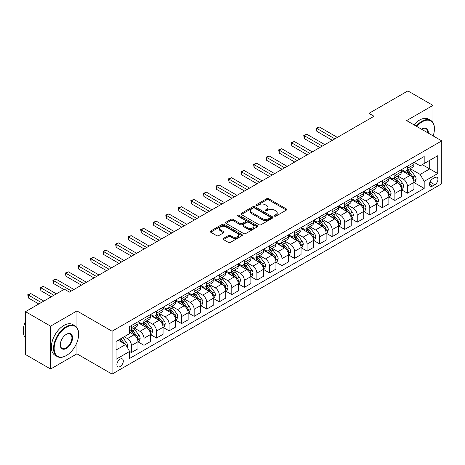 <?xml version="1.0" encoding="UTF-8"?>
<svg xmlns="http://www.w3.org/2000/svg" width="465" height="465" viewBox="0 0 465 465"><rect width="100%" height="100%" fill="white"/><g stroke="black" fill="none" stroke-linecap="round" stroke-linejoin="round"><path stroke-width="0.7" d="M274.53 216.132A0.977 0.564 0 0 0 275.908 216.132L286.376 210.093A1.395 0.802 0 0 0 286.783 209.523A1.395 0.802 0 0 0 286.376 208.954L268.642 198.718A1.395 0.802 0 0 0 266.672 198.718L256.203 204.757A0.977 0.564 0 0 0 255.919 205.158A0.977 0.564 0 0 0 256.203 205.553A0.977 0.564 0 0 0 257.587 205.553L258.941 204.774A4.458 2.575 0 0 1 265.242 204.774L266.724 205.623A4.458 2.575 0 0 1 268.026 207.448A4.458 2.575 0 0 1 266.724 209.267L265.37 210.046A0.977 0.564 0 0 0 265.079 210.447A0.977 0.564 0 0 0 265.37 210.843A0.977 0.564 0 0 0 266.747 210.843L268.102 210.064A4.458 2.575 0 0 1 274.408 210.064L275.885 210.912A4.458 2.575 0 0 1 277.187 212.738A4.458 2.575 0 0 1 275.885 214.557L274.53 215.336A0.977 0.564 0 0 0 274.245 215.737A0.977 0.564 0 0 0 274.53 216.132L274.53 215.336M120.098 366.565A4.54 2.621 120 0 0 123.062 362.561A4.54 2.621 120 0 0 122.371 358.922A4.54 2.621 120 0 0 120.098 359.149A4.54 2.621 120 0 0 117.128 363.148A4.54 2.621 120 0 0 117.825 366.786A4.54 2.621 120 0 0 120.098 366.565M223.427 238.411A1.395 0.802 0 0 0 223.02 238.981A1.395 0.802 0 0 0 223.427 239.551L228.402 242.422A1.395 0.802 0 0 0 230.373 242.422L241.998 235.714A1.395 0.802 0 0 0 242.405 235.145A1.395 0.802 0 0 0 241.998 234.575L224.264 224.339A1.395 0.802 0 0 0 222.293 224.339L210.668 231.047A1.395 0.802 0 0 0 210.261 231.617A1.395 0.802 0 0 0 210.668 232.186L216.678 235.656A1.395 0.802 0 0 0 218.649 235.656L223.624 232.785A1.395 0.802 0 0 0 224.031 232.215A1.395 0.802 0 0 0 223.624 231.646L220.643 229.925A3.726 2.151 0 0 1 219.55 228.402A3.726 2.151 0 0 1 221.852 226.414A3.726 2.151 0 0 1 225.914 226.885L237.586 233.622A3.726 2.151 0 0 1 238.679 235.145A3.726 2.151 0 0 1 236.377 237.133A3.726 2.151 0 0 1 232.32 236.668L230.373 235.54A1.395 0.802 0 0 0 228.402 235.54L223.427 238.411L223.427 239.551L228.402 236.702L228.402 235.54M76.94 310.94L50.598 326.151L25.505 311.66L25.505 354.539L50.598 369.024L76.94 353.819L112.071 374.098L112.071 331.22L76.94 310.94L76.94 327.633M432.967 122.603L432.967 105.386L406.625 120.598L441.75 140.878L112.071 331.22M432.967 105.386L407.881 90.902L368.989 113.355L368.989 119.15M25.505 311.66L64.397 289.213L69.413 292.107L374.005 116.256L368.989 113.355M259.04 224.734A1.395 0.802 0 0 0 261.01 224.734L272.635 218.027A1.395 0.802 0 0 0 273.042 217.457A1.395 0.802 0 0 0 272.635 216.888L254.901 206.652A1.395 0.802 0 0 0 252.931 206.652L241.306 213.359A1.395 0.802 0 0 0 240.899 213.929A1.395 0.802 0 0 0 241.306 214.499L259.04 224.734M238.295 216.341A0.977 0.564 0 0 1 239.289 216.481L239.289 215.324L257.314 225.728A1.395 0.802 0 0 1 257.72 226.298A1.395 0.802 0 0 1 257.314 226.868L245.689 233.581A1.395 0.802 0 0 1 243.718 233.581L225.99 223.34L225.99 222.206A1.395 0.802 0 0 0 225.577 222.776A1.395 0.802 0 0 0 225.99 223.34M225.99 222.206L230.966 219.335A1.395 0.802 0 0 1 232.93 219.335L240.126 223.485A1.395 0.802 0 0 0 242.096 223.485L245.392 221.578A1.395 0.802 0 0 0 245.805 221.009A1.395 0.802 0 0 0 245.392 220.439L237.906 216.12A0.977 0.564 0 0 1 237.621 215.719A0.977 0.564 0 0 1 238.225 215.202A0.977 0.564 0 0 1 239.289 215.324M434.827 177.554L432.619 178.833A4.4 2.54 120 0 0 429.741 182.71A4.4 2.54 120 0 0 430.416 186.232A4.4 2.54 120 0 0 432.619 186.017L434.827 184.739A4.4 2.54 120 0 0 437.699 180.862A4.4 2.54 120 0 0 437.024 177.339A4.4 2.54 120 0 0 434.827 177.554M112.071 374.098L441.75 183.756L441.75 140.878M414.1 162.349L420.174 165.854L424.185 163.535L424.185 156.525L129.63 326.581L129.63 333.597L116.081 341.415L116.081 359.265L129.63 351.441L129.63 358.451L424.185 188.389L424.185 181.379L420.174 174.427L410.194 168.667M424.185 163.535L437.734 155.711L437.734 173.561L424.185 181.379M50.598 326.151L50.598 369.024M422.278 164.633L429.707 168.923L429.707 160.349L437.734 155.711M420.174 174.427L429.707 168.923L437.734 173.561M116.081 349.994L125.62 344.489L118.191 340.2M129.63 351.499L131.438 352.54L131.438 345.53A5.679 3.278 -120 0 0 127.422 338.578L124.213 336.724M131.438 352.54L137.96 348.773L137.96 341.763A5.679 3.278 -120 0 0 133.949 334.812L129.63 332.318M138.111 341.909L143.981 345.297L143.981 338.288A5.679 3.278 -120 0 0 139.971 331.336L134.205 328.005M143.981 345.297L150.509 341.531L150.509 334.521A5.679 3.278 -120 0 0 146.492 327.569L137.96 322.646M150.654 334.666L156.525 338.055L156.525 331.045A5.679 3.278 -120 0 0 152.514 324.093L146.748 320.763M156.525 338.055L163.052 334.289L163.052 327.279A5.679 3.278 -120 0 0 159.036 320.327L150.509 315.404M163.203 327.424L169.074 330.813L169.074 323.803A5.679 3.278 -120 0 0 165.058 316.851L159.292 313.52M169.074 330.813L175.596 327.046L175.596 320.036A5.679 3.278 -120 0 0 171.579 313.084L163.052 308.156M175.747 320.182L181.617 323.57L181.617 316.56A5.679 3.278 -120 0 0 177.601 309.609L171.841 306.278M181.617 323.57L188.139 319.804L188.139 312.794A5.679 3.278 -120 0 0 184.128 305.842L175.596 300.913M188.29 312.939L194.161 316.328L194.161 309.318A5.679 3.278 -120 0 0 190.15 302.366L184.384 299.036M194.161 316.328L200.688 312.561L200.688 305.551A5.679 3.278 -120 0 0 196.672 298.6L188.139 293.671M200.839 305.697L206.71 309.086L206.71 302.076A5.679 3.278 -120 0 0 202.694 295.124L196.928 291.793M206.71 309.086L213.232 305.319L213.232 298.309A5.679 3.278 -120 0 0 209.215 291.357L200.688 286.428M213.383 298.454L219.253 301.843L219.253 294.833A5.679 3.278 -120 0 0 215.237 287.876L209.477 284.551M219.253 301.843L225.775 298.077L225.775 291.067A5.679 3.278 -120 0 0 221.764 284.109L213.232 279.186M225.926 291.212L231.797 294.601L231.797 287.591A5.679 3.278 -120 0 0 227.78 280.633L222.02 277.309M231.797 294.601L238.318 290.834L238.318 283.824A5.679 3.278 -120 0 0 234.308 276.867L225.775 271.944M238.469 283.97L244.34 287.358L244.34 280.349A5.679 3.278 -120 0 0 240.329 273.391L234.563 270.066M244.34 287.358L250.868 283.592L250.868 276.582A5.679 3.278 -120 0 0 246.851 269.624L238.318 264.701M251.019 276.727L256.889 280.116L256.889 273.1A5.679 3.278 -120 0 0 252.873 266.149L247.107 262.824M256.889 280.116L263.411 276.35L263.411 269.34A5.679 3.278 -120 0 0 259.394 262.382L250.868 257.459M263.562 269.479L269.433 272.874L269.433 265.858A5.679 3.278 -120 0 0 265.416 258.906L259.656 255.581M269.433 272.874L275.954 269.107L275.954 262.091A5.679 3.278 -120 0 0 271.944 255.14L263.411 250.217M276.105 262.237L281.976 265.631L281.976 258.616A5.679 3.278 -120 0 0 277.965 251.664L272.199 248.339M281.976 265.631L288.503 261.865L288.503 254.849A5.679 3.278 -120 0 0 284.487 247.897L275.954 242.974M288.649 254.994L294.525 258.383L294.525 251.373A5.679 3.278 -120 0 0 290.509 244.421L284.743 241.097M294.525 258.383L301.047 254.622L301.047 247.607A5.679 3.278 -120 0 0 297.03 240.655L288.503 235.732M301.198 247.752L307.069 251.141L307.069 244.131A5.679 3.278 -120 0 0 303.052 237.179L297.286 233.849M307.069 251.141L313.59 247.374L313.59 240.364A5.679 3.278 -120 0 0 309.574 233.413L301.047 228.489M313.741 240.51L319.612 243.898L319.612 236.888A5.679 3.278 -120 0 0 315.596 229.937L309.835 226.606M319.612 243.898L326.134 240.132L326.134 233.122A5.679 3.278 -120 0 0 322.123 226.17L313.59 221.247M326.285 233.267L332.155 236.656L332.155 229.646A5.679 3.278 -120 0 0 328.145 222.694L322.379 219.364M332.155 236.656L338.683 232.889L338.683 225.88A5.679 3.278 -120 0 0 334.666 218.928L326.134 214.005M338.834 226.025L344.704 229.414L344.704 222.404A5.679 3.278 -120 0 0 340.688 215.452L334.922 212.121M344.704 229.414L351.226 225.647L351.226 218.637A5.679 3.278 -120 0 0 347.21 211.685L338.683 206.756M351.377 218.782L357.248 222.171L357.248 215.161A5.679 3.278 -120 0 0 353.231 208.21L347.471 204.879M357.248 222.171L363.77 218.405L363.77 211.395A5.679 3.278 -120 0 0 359.759 204.443L351.226 199.514M363.921 211.54L369.791 214.929L369.791 207.919A5.679 3.278 -120 0 0 365.775 200.967L360.015 197.637M369.791 214.929L376.313 211.162L376.313 204.152A5.679 3.278 -120 0 0 372.302 197.201L363.77 192.272M376.464 204.298L382.335 207.686L382.335 200.677A5.679 3.278 -120 0 0 378.324 193.725L372.558 190.394M382.335 207.686L388.862 203.92L388.862 196.91A5.679 3.278 -120 0 0 384.846 189.958L376.313 185.029M389.013 197.055L394.884 200.444L394.884 193.434A5.679 3.278 -120 0 0 390.867 186.477L385.101 183.152M394.884 200.444L401.405 196.678L401.405 189.668A5.679 3.278 -120 0 0 397.389 182.716L388.862 177.787M401.557 189.813L407.427 193.202L407.427 186.192A5.679 3.278 -120 0 0 403.411 179.234L397.651 175.91M407.427 193.202L413.949 189.435L413.949 182.425A5.679 3.278 -120 0 0 409.938 175.468L401.405 170.545M401.557 169.591L403.411 170.661A5.679 3.278 -120 0 0 406.253 170.94A5.679 3.278 -120 0 0 407.427 168.342L407.427 166.197M389.013 176.834L390.867 177.903A5.679 3.278 -120 0 0 393.704 178.188A5.679 3.278 -120 0 0 394.884 175.584L394.884 173.445M376.464 184.076L378.324 185.146A5.679 3.278 -120 0 0 381.161 185.43A5.679 3.278 -120 0 0 382.335 182.826L382.335 180.687M363.921 191.318L365.775 192.388A5.679 3.278 -120 0 0 368.617 192.673A5.679 3.278 -120 0 0 369.791 190.075L369.791 187.93M351.377 198.561L353.231 199.63A5.679 3.278 -120 0 0 356.074 199.915A5.679 3.278 -120 0 0 357.248 197.317L357.248 195.172M338.834 205.803L340.688 206.873A5.679 3.278 -120 0 0 343.525 207.157A5.679 3.278 -120 0 0 344.704 204.559L344.704 202.415M326.285 213.046L328.145 214.115A5.679 3.278 -120 0 0 330.981 214.4A5.679 3.278 -120 0 0 332.155 211.802L332.155 209.657M313.741 220.288L315.596 221.363A5.679 3.278 -120 0 0 318.438 221.642A5.679 3.278 -120 0 0 319.612 219.044L319.612 216.899M301.198 227.53L303.052 228.606A5.679 3.278 -120 0 0 305.889 228.885A5.679 3.278 -120 0 0 307.069 226.286L307.069 224.142M288.649 234.773L290.509 235.848A5.679 3.278 -120 0 0 293.345 236.127A5.679 3.278 -120 0 0 294.525 233.529L294.525 231.384M276.105 242.015L277.965 243.09A5.679 3.278 -120 0 0 280.802 243.369A5.679 3.278 -120 0 0 281.976 240.771L281.976 238.626M263.562 249.257L265.416 250.333A5.679 3.278 -120 0 0 268.259 250.612A5.679 3.278 -120 0 0 269.433 248.014L269.433 245.869M251.019 256.5L252.873 257.575A5.679 3.278 -120 0 0 255.709 257.854A5.679 3.278 -120 0 0 256.889 255.256L256.889 253.111M238.469 263.748L240.329 264.818A5.679 3.278 -120 0 0 243.166 265.096A5.679 3.278 -120 0 0 244.34 262.498L244.34 260.354M225.926 270.99L227.78 272.06A5.679 3.278 -120 0 0 230.623 272.339A5.679 3.278 -120 0 0 231.797 269.741L231.797 267.596M213.383 278.233L215.237 279.302A5.679 3.278 -120 0 0 218.079 279.581A5.679 3.278 -120 0 0 219.253 276.983L219.253 274.838M200.834 285.475L202.694 286.545A5.679 3.278 -120 0 0 205.53 286.829A5.679 3.278 -120 0 0 206.71 284.225L206.71 282.086M188.29 292.718L190.15 293.787A5.679 3.278 -120 0 0 192.987 294.072A5.679 3.278 -120 0 0 194.161 291.468L194.161 289.329M175.747 299.96L177.601 301.029A5.679 3.278 -120 0 0 180.443 301.314A5.679 3.278 -120 0 0 181.617 298.716L181.617 296.571M163.203 307.202L165.058 308.272A5.679 3.278 -120 0 0 167.894 308.557A5.679 3.278 -120 0 0 169.074 305.958L169.074 303.814M150.654 314.445L152.514 315.514A5.679 3.278 -120 0 0 155.351 315.799A5.679 3.278 -120 0 0 156.525 313.201L156.525 311.056M138.111 321.687L139.971 322.757A5.679 3.278 -120 0 0 142.807 323.041A5.679 3.278 -120 0 0 143.981 320.443L143.981 318.298M414.1 182.571L424.185 188.389M406.253 170.94L412.775 167.173A5.679 3.278 -120 0 0 413.949 164.575L413.949 162.436M393.704 178.188L400.231 174.422A5.679 3.278 -120 0 0 401.405 171.818L401.405 169.679M381.161 185.43L387.682 181.664A5.679 3.278 -120 0 0 388.862 179.06L388.862 176.921M368.617 192.673L375.139 188.906A5.679 3.278 -120 0 0 376.313 186.308L376.313 184.163M356.074 199.915L362.595 196.149A5.679 3.278 -120 0 0 363.77 193.55L363.77 191.406M343.525 207.157L350.052 203.391A5.679 3.278 -120 0 0 351.226 200.793L351.226 198.648M330.981 214.4L337.503 210.633A5.679 3.278 -120 0 0 338.683 208.035L338.683 205.89M318.438 221.642L324.959 217.876A5.679 3.278 -120 0 0 326.134 215.278L326.134 213.133M305.889 228.885L312.416 225.118A5.679 3.278 -120 0 0 313.59 222.52L313.59 220.375M293.345 236.127L299.873 232.361A5.679 3.278 -120 0 0 301.047 229.762L301.047 227.618M280.802 243.369L287.324 239.603A5.679 3.278 -120 0 0 288.503 237.005L288.503 234.86M268.259 250.612L274.78 246.845A5.679 3.278 -120 0 0 275.954 244.247L275.954 242.102M255.709 257.854L262.237 254.088A5.679 3.278 -120 0 0 263.411 251.489L263.411 249.345M243.166 265.096L249.688 261.33A5.679 3.278 -120 0 0 250.868 258.732L250.868 256.587M230.623 272.339L237.144 268.572A5.679 3.278 -120 0 0 238.318 265.974L238.318 263.829M218.079 279.581L224.601 275.815A5.679 3.278 -120 0 0 225.775 273.217L225.775 271.078M205.53 286.829L212.057 283.063A5.679 3.278 -120 0 0 213.232 280.459L213.232 278.32M192.987 294.072L199.508 290.305A5.679 3.278 -120 0 0 200.688 287.707L200.688 285.562M180.443 301.314L186.965 297.548A5.679 3.278 -120 0 0 188.139 294.95L188.139 292.805M167.894 308.557L174.422 304.79A5.679 3.278 -120 0 0 175.596 302.192L175.596 300.047M155.351 315.799L161.878 312.032A5.679 3.278 -120 0 0 163.052 309.434L163.052 307.289M142.807 323.041L149.329 319.275A5.679 3.278 -120 0 0 150.509 316.677L150.509 314.532M129.63 330.51A5.679 3.278 -120 0 0 130.264 330.284L136.786 326.517A5.679 3.278 -120 0 0 137.96 323.919L137.96 321.774M130.264 330.284A5.679 3.278 -120 0 0 131.438 327.686L131.438 325.541M125.62 344.489L129.63 351.441M76.94 353.819L76.94 342.473M274.92 216.272L275.885 215.714A4.458 2.575 0 0 0 277.187 213.894L277.187 212.738M268.026 207.448L268.026 208.605A4.458 2.575 0 0 1 266.724 210.424L265.759 210.982M286.359 210.099L268.642 199.874A1.395 0.802 0 0 0 266.672 199.874L256.593 205.693M272.612 218.033L254.901 207.809A1.395 0.802 0 0 0 252.931 207.809L241.323 214.51M270.171 217.853A0.977 0.564 0 0 0 270.456 217.457A0.977 0.564 0 0 0 270.171 217.056L254.605 208.07A0.977 0.564 0 0 0 253.227 208.07L251.798 208.895A4.458 2.575 0 0 0 250.49 210.715A4.458 2.575 0 0 0 251.798 212.534L262.434 218.678A4.458 2.575 0 0 0 268.741 218.678L270.171 217.853L270.171 219.015A0.977 0.564 0 0 0 270.456 218.614L270.456 217.457M250.49 210.715L250.49 211.877A4.458 2.575 0 0 0 251.798 213.697L251.798 212.534M270.171 219.015L268.741 219.835A4.458 2.575 0 0 1 262.434 219.835L251.798 213.697M226.007 223.351L230.966 220.491L230.966 219.335M245.805 221.009L245.805 222.171A1.395 0.802 0 0 1 245.392 222.741L242.096 224.642A1.395 0.802 0 0 1 240.126 224.642L232.93 220.491A1.395 0.802 0 0 0 230.966 220.491M239.289 216.481L257.296 226.879M247.583 227.792A3.726 2.151 0 0 0 251.646 228.257A3.726 2.151 0 0 0 253.948 226.269A3.726 2.151 0 0 0 252.855 224.752L248.746 222.375A1.395 0.802 0 0 0 246.776 222.375L243.474 224.281A1.395 0.802 0 0 0 243.067 224.851A1.395 0.802 0 0 0 243.474 225.42L247.583 227.792L247.583 228.949A3.726 2.151 0 0 0 251.646 229.419A3.726 2.151 0 0 0 253.948 227.431L253.948 226.269M243.067 224.851L243.067 226.007A1.395 0.802 0 0 0 243.474 226.577L243.474 225.42M247.583 228.949L243.474 226.577M238.679 235.145L238.679 236.301A3.726 2.151 0 0 1 236.377 238.289A3.726 2.151 0 0 1 232.32 237.824L230.373 236.702A1.395 0.802 0 0 0 228.402 236.702M219.55 228.402L219.55 229.565A3.726 2.151 0 0 0 220.643 231.082L220.643 229.925M223.607 232.796L220.643 231.082M241.98 235.72L224.264 225.496A1.395 0.802 0 0 0 222.293 225.496L210.686 232.198M413.949 182.658L415.152 181.96L416.158 179.06A3.761 2.174 -120 0 0 414.96 175.857L410.857 170.388A10.858 6.266 -120 0 0 409.671 168.969M405.596 172.963A10.858 6.266 -120 0 0 403.37 170.638M413.606 180.35L414.129 179.223A3.761 2.174 -120 0 0 413.048 176.962L408.95 171.486A10.858 6.266 -120 0 0 407.764 170.068M406.753 170.649A9.015 5.202 60 0 1 408.235 172.335L411.705 176.967M337.375 137.402L319.362 127.003L316.851 128.45L316.851 131.345L332.359 140.302M406.561 170.765A10.858 6.266 60 0 1 407.747 172.184L410.473 175.822M316.851 131.345L316.299 128.131L334.864 138.849M316.299 128.131L319.362 127.003M401.405 189.9L402.609 189.203L403.614 186.308A3.761 2.174 -120 0 0 402.411 183.105L398.313 177.63A10.858 6.266 -120 0 0 397.127 176.212M393.047 180.205A10.858 6.266 -120 0 0 390.827 177.88M401.063 187.593L401.58 186.465A3.761 2.174 -120 0 0 400.505 184.204L396.407 178.729A10.858 6.266 -120 0 0 395.221 177.31M394.21 177.892A9.015 5.202 60 0 1 395.692 179.577L399.162 184.21M324.832 144.644L306.819 134.246L304.308 135.693L304.308 138.593L319.815 147.544M394.018 178.008A10.858 6.266 60 0 1 395.204 179.426L397.93 183.065M304.308 138.593L303.755 135.373L322.321 146.091M303.755 135.373L306.819 134.246M388.862 197.143L390.065 196.445L391.065 193.55A3.761 2.174 -120 0 0 389.868 190.348L385.77 184.872A10.858 6.266 -120 0 0 384.584 183.454M380.504 187.447A10.858 6.266 -120 0 0 378.283 185.122M388.519 194.835L389.036 193.707A3.761 2.174 -120 0 0 387.961 191.446L383.858 185.971A10.858 6.266 -120 0 0 382.678 184.553M381.666 185.14A9.015 5.202 60 0 1 383.143 186.82L386.613 191.452M312.288 151.886L294.269 141.488L291.764 142.935L291.764 145.836L307.266 154.787M381.469 185.25A10.858 6.266 60 0 1 382.654 186.668L385.38 190.307M291.764 145.836L291.212 142.616L309.777 153.334M291.212 142.616L294.269 141.488M376.313 204.385L377.522 203.687L378.522 200.793A3.761 2.174 -120 0 0 377.324 197.59L373.221 192.115A10.858 6.266 -120 0 0 372.035 190.697M367.96 194.69A10.858 6.266 -120 0 0 365.734 192.365M375.97 202.077L376.493 200.95A3.761 2.174 -120 0 0 375.418 198.689L371.314 193.213A10.858 6.266 -120 0 0 370.128 191.795M369.123 192.382A9.015 5.202 60 0 1 370.599 194.062L374.069 198.695M299.739 159.129L281.726 148.73L279.215 150.178L279.215 153.078L294.723 162.029M368.925 192.493A10.858 6.266 60 0 1 370.111 193.911L372.837 197.549M279.215 153.078L278.663 149.858L297.234 160.582M278.663 149.858L281.726 148.73M363.77 211.627L364.973 210.93L365.978 208.035A3.761 2.174 -120 0 0 364.775 204.833L360.677 199.357A10.858 6.266 -120 0 0 359.492 197.939M355.417 201.932A10.858 6.266 -120 0 0 353.191 199.607M363.427 209.326L363.95 208.192A3.761 2.174 -120 0 0 362.869 205.931L358.771 200.456A10.858 6.266 -120 0 0 357.585 199.037M356.574 199.625A9.015 5.202 60 0 1 358.056 201.304L361.526 205.937M287.196 166.371L269.183 155.973L266.672 157.42L266.672 160.32L282.179 169.272M356.382 199.735A10.858 6.266 60 0 1 357.568 201.153L360.294 204.792M266.672 160.32L266.12 157.1L284.685 167.824M266.12 157.1L269.183 155.973M433.148 135.914A17.315 9.998 120 0 0 434.426 128.886A17.315 9.998 120 0 0 422.179 121.818A17.315 9.998 120 0 0 416.733 126.434M416.21 126.131A17.74 10.242 -60 0 1 421.877 121.295A17.74 10.242 -60 0 1 430.747 120.418A17.74 10.242 -60 0 1 434.426 128.538A17.74 10.242 -60 0 1 434.42 128.712M421.604 129.247A8.661 4.999 -60 0 1 422.179 128.886L422.179 128.886A8.661 4.999 -60 0 1 428.277 133.1M414.001 124.858A17.74 10.242 -60 0 1 419.668 120.022A17.74 10.242 -60 0 1 428.544 119.139L430.747 120.418M427.69 132.763A8.231 4.755 120 0 0 425.992 128.654A8.231 4.755 120 0 0 422.028 128.974M66.106 355.673L66.402 355.498A17.315 9.998 120 0 0 78.649 334.289A17.315 9.998 120 0 0 66.402 327.221A17.315 9.998 120 0 0 54.161 348.43A17.315 9.998 120 0 0 66.402 355.498L66.106 355.673A17.74 10.242 -60 0 1 57.236 356.55A17.74 10.242 -60 0 1 54.515 342.333A17.74 10.242 -60 0 1 66.106 326.697A17.74 10.242 -60 0 1 74.975 325.82A17.74 10.242 -60 0 1 78.649 333.94A17.74 10.242 -60 0 1 78.649 334.12M66.402 348.43A8.661 4.999 -60 0 1 60.281 344.891A8.661 4.999 -60 0 1 66.402 334.289L66.402 334.289A8.661 4.999 -60 0 1 72.528 337.823A8.661 4.999 -60 0 1 66.402 348.43M60.287 344.716A8.231 4.755 120 0 0 61.99 348.314A8.231 4.755 120 0 0 66.106 347.907A8.231 4.755 120 0 0 71.482 340.653A8.231 4.755 120 0 0 70.221 334.056A8.231 4.755 120 0 0 66.251 334.382M57.236 356.55L55.027 355.277A17.74 10.242 -60 0 1 52.307 341.06A17.74 10.242 -60 0 1 63.897 325.424A17.74 10.242 -60 0 1 72.767 324.547L74.975 325.82M25.505 337.916A17.74 10.242 -60 0 1 25.505 321.332M351.226 218.87L352.429 218.172L353.435 215.278A3.761 2.174 -120 0 0 352.232 212.075L348.134 206.6A10.858 6.266 -120 0 0 346.948 205.181M342.868 209.18A10.858 6.266 -120 0 0 340.647 206.849M350.883 216.568L351.401 215.435A3.761 2.174 -120 0 0 350.325 213.173L346.227 207.698A10.858 6.266 -120 0 0 345.042 206.28M344.03 206.867A9.015 5.202 60 0 1 345.512 208.547L348.983 213.179M274.652 173.614L256.639 163.215L254.128 164.662L254.128 167.563L269.63 176.514M343.838 206.977A10.858 6.266 60 0 1 345.018 208.396L347.744 212.034M254.128 167.563L253.576 164.348L272.141 175.067M253.576 164.348L256.639 163.215M338.683 226.112L339.886 225.415L340.886 222.52A3.761 2.174 -120 0 0 339.688 219.317L335.585 213.842A10.858 6.266 -120 0 0 334.405 212.424M330.324 216.423A10.858 6.266 -120 0 0 328.104 214.092M338.34 223.81L338.857 222.677A3.761 2.174 -120 0 0 337.782 220.416L333.678 214.946A10.858 6.266 -120 0 0 332.498 213.522M331.487 214.109A9.015 5.202 60 0 1 332.963 215.789L336.433 220.422M262.103 180.862L244.09 170.457L241.585 171.905L241.585 174.805L257.087 183.756M331.289 214.22A10.858 6.266 60 0 1 332.475 215.638L335.201 219.277M241.585 174.805L241.033 171.591L259.598 182.309M241.033 171.591L244.09 170.457M326.134 233.354L327.343 232.657L328.342 229.762A3.761 2.174 -120 0 0 327.145 226.56L323.041 221.084A10.858 6.266 -120 0 0 321.856 219.666M317.781 223.665A10.858 6.266 -120 0 0 315.555 221.334M325.791 231.053L326.314 229.925A3.761 2.174 -120 0 0 325.238 227.658L321.135 222.189A10.858 6.266 -120 0 0 319.949 220.77M318.938 221.352A9.015 5.202 60 0 1 320.42 223.031L323.89 227.664M249.56 188.104L231.547 177.7L229.036 179.147L229.036 182.048L244.544 190.999M318.746 221.462A10.858 6.266 60 0 1 319.932 222.88L322.658 226.519M229.036 182.048L228.484 178.833L247.055 189.551M228.484 178.833L231.547 177.7M313.59 240.597L314.793 239.905L315.799 237.005A3.761 2.174 -120 0 0 314.596 233.802L310.498 228.327A10.858 6.266 -120 0 0 309.312 226.908M305.232 230.907A10.858 6.266 -120 0 0 303.011 228.577M313.247 238.295L313.77 237.167A3.761 2.174 -120 0 0 312.689 234.901L308.591 229.431A10.858 6.266 -120 0 0 307.406 228.013M306.394 228.594A9.015 5.202 60 0 1 307.877 230.274L311.347 234.906M237.016 195.346L219.003 184.942L216.492 186.395L216.492 189.29L232 198.241M306.202 228.704A10.858 6.266 60 0 1 307.388 230.123L310.114 233.761M216.492 189.29L215.94 186.076L234.505 196.794M215.94 186.076L219.003 184.942M301.047 247.839L302.25 247.148L303.256 244.247A3.761 2.174 -120 0 0 302.052 241.044L297.955 235.569A10.858 6.266 -120 0 0 296.769 234.151M292.688 238.15A10.858 6.266 -120 0 0 290.468 235.825M300.704 245.537L301.221 244.41A3.761 2.174 -120 0 0 300.146 242.149L296.048 236.673A10.858 6.266 -120 0 0 294.862 235.255M293.851 235.836A9.015 5.202 60 0 1 295.327 237.516L298.797 242.149M224.473 202.589L206.454 192.185L203.949 193.638L203.949 196.532L219.451 205.483M293.659 235.947A10.858 6.266 60 0 1 294.839 237.365L297.565 241.004M203.949 196.532L203.397 193.318L221.962 204.036M203.397 193.318L206.454 192.185M288.503 255.082L289.707 254.39L290.706 251.489A3.761 2.174 -120 0 0 289.509 248.287L285.405 242.811A10.858 6.266 -120 0 0 284.225 241.393M280.145 245.392A10.858 6.266 -120 0 0 277.919 243.067M288.161 252.78L288.678 251.652A3.761 2.174 -120 0 0 287.603 249.391L283.499 243.916A10.858 6.266 -120 0 0 282.313 242.498M281.308 243.079A9.015 5.202 60 0 1 282.784 244.759L286.254 249.391M211.924 209.831L193.911 199.427L191.4 200.88L191.4 203.775L206.908 212.726M281.11 243.189A10.858 6.266 60 0 1 282.296 244.607L285.022 248.252M191.4 203.775L190.853 200.56L209.419 211.279M190.853 200.56L193.911 199.427M275.954 262.324L277.157 261.632L278.163 258.732A3.761 2.174 -120 0 0 276.966 255.529L272.862 250.054A10.858 6.266 -120 0 0 271.676 248.636M267.602 252.635A10.858 6.266 -120 0 0 265.376 250.31M275.611 260.022L276.134 258.895A3.761 2.174 -120 0 0 275.053 256.634L270.956 251.158A10.858 6.266 -120 0 0 269.77 249.74M268.758 250.321A9.015 5.202 60 0 1 270.241 252.007L273.711 256.634M199.38 217.074L181.367 206.675L178.856 208.122L178.856 211.017L194.364 219.968M268.567 250.432A10.858 6.266 60 0 1 269.752 251.856L272.478 255.494M178.856 211.017L178.304 207.803L196.869 218.521M178.304 207.803L181.367 206.675M263.411 269.566L264.614 268.875L265.62 265.974A3.761 2.174 -120 0 0 264.416 262.772L260.319 257.302A10.858 6.266 -120 0 0 259.133 255.878M255.053 259.877A10.858 6.266 -120 0 0 252.832 257.552M263.068 267.265L263.585 266.137A3.761 2.174 -120 0 0 262.51 263.876L258.412 258.401A10.858 6.266 -120 0 0 257.226 256.982M256.215 257.564A9.015 5.202 60 0 1 257.697 259.249L261.167 263.882M186.837 224.316L168.824 213.917L166.313 215.365L166.313 218.259L181.815 227.211M256.023 257.674A10.858 6.266 60 0 1 257.209 259.098L259.935 262.737M166.313 218.259L165.761 215.045L184.326 225.763M165.761 215.045L168.824 213.917M250.868 276.809L252.071 276.117L253.07 273.217A3.761 2.174 -120 0 0 251.873 270.014L247.775 264.544A10.858 6.266 -120 0 0 246.59 263.126M242.509 267.119A10.858 6.266 -120 0 0 240.289 264.794M250.525 274.507L251.042 273.379A3.761 2.174 -120 0 0 249.967 271.118L245.863 265.643A10.858 6.266 -120 0 0 244.683 264.225M243.672 264.806A9.015 5.202 60 0 1 245.148 266.492L248.618 271.124M174.294 231.558L156.275 221.16L153.77 222.607L153.77 225.502L169.272 234.453M243.474 264.922A10.858 6.266 60 0 1 244.66 266.34L247.386 269.979M153.77 225.502L153.218 222.287L171.783 233.006M153.218 222.287L156.275 221.16M238.318 284.057L239.527 283.359L240.527 280.459A3.761 2.174 -120 0 0 239.33 277.256L235.226 271.787A10.858 6.266 -120 0 0 234.04 270.368M229.966 274.362A10.858 6.266 -120 0 0 227.74 272.037M237.975 281.749L238.499 280.622A3.761 2.174 -120 0 0 237.423 278.361L233.32 272.885A10.858 6.266 -120 0 0 232.134 271.467M231.128 272.048A9.015 5.202 60 0 1 232.605 273.734L236.075 278.366M161.744 238.801L143.732 228.402L141.221 229.85L141.221 232.744L156.728 241.695M230.931 272.165A10.858 6.266 60 0 1 232.116 273.583L234.842 277.221M141.221 232.744L140.668 229.53L159.239 240.248M140.668 229.53L143.732 228.402M225.775 291.299L226.978 290.602L227.984 287.707A3.761 2.174 -120 0 0 226.781 284.504L222.683 279.029A10.858 6.266 -120 0 0 221.497 277.611M217.422 281.604A10.858 6.266 -120 0 0 215.196 279.279M225.432 288.992L225.955 287.864A3.761 2.174 -120 0 0 224.874 285.603L220.776 280.128A10.858 6.266 -120 0 0 219.59 278.709M218.579 279.291A9.015 5.202 60 0 1 220.061 280.976L223.531 285.609M149.201 246.043L131.188 235.645L128.677 237.092L128.677 239.987L144.185 248.944M218.387 279.407A10.858 6.266 60 0 1 219.573 280.825L222.299 284.464M128.677 239.987L128.125 236.772L146.69 247.49M128.125 236.772L131.188 235.645M213.232 298.542L214.435 297.844L215.44 294.95A3.761 2.174 -120 0 0 214.237 291.747L210.139 286.271A10.858 6.266 -120 0 0 208.954 284.853M204.873 288.846A10.858 6.266 -120 0 0 202.653 286.521M212.889 296.234L213.406 295.106A3.761 2.174 -120 0 0 212.331 292.845L208.233 287.37A10.858 6.266 -120 0 0 207.047 285.952M206.036 286.533A9.015 5.202 60 0 1 207.518 288.219L210.988 292.851M136.658 253.286L118.645 242.887L116.134 244.334L116.134 247.235L131.636 256.186M205.844 286.649A10.858 6.266 60 0 1 207.024 288.068L209.75 291.706M116.134 247.235L115.582 244.015L134.147 254.733M115.582 244.015L118.645 242.887M200.688 305.784L201.891 305.087L202.891 302.192A3.761 2.174 -120 0 0 201.694 298.989L197.59 293.514A10.858 6.266 -120 0 0 196.41 292.096M192.33 296.089A10.858 6.266 -120 0 0 190.109 293.764M200.345 303.476L200.863 302.349A3.761 2.174 -120 0 0 199.787 300.088L195.684 294.612A10.858 6.266 -120 0 0 194.504 293.194M193.492 293.781A9.015 5.202 60 0 1 194.969 295.461L198.439 300.094M124.109 260.528L106.096 250.129L103.59 251.577L103.59 254.477L119.092 263.428M193.295 293.892A10.858 6.266 60 0 1 194.48 295.31L197.207 298.949M103.59 254.477L103.038 251.257L121.603 261.975M103.038 251.257L106.096 250.129M188.139 313.026L189.348 312.329L190.348 309.434A3.761 2.174 -120 0 0 189.15 306.232L185.047 300.756A10.858 6.266 -120 0 0 183.861 299.338M179.786 303.331A10.858 6.266 -120 0 0 177.56 301.006M187.796 310.719L188.319 309.591A3.761 2.174 -120 0 0 187.244 307.33L183.14 301.855A10.858 6.266 -120 0 0 181.955 300.437M180.943 301.024A9.015 5.202 60 0 1 182.425 302.703L185.895 307.336M111.565 267.77L93.552 257.372L91.041 258.819L91.041 261.719L106.549 270.671M180.751 301.134A10.858 6.266 60 0 1 181.937 302.552L184.663 306.191M91.041 261.719L90.489 258.499L109.06 269.223M90.489 258.499L93.552 257.372M175.596 320.269L176.799 319.571L177.804 316.677A3.761 2.174 -120 0 0 176.601 313.474L172.503 307.999A10.858 6.266 -120 0 0 171.318 306.58M167.237 310.574A10.858 6.266 -120 0 0 165.017 308.249M175.253 317.967L175.776 316.834A3.761 2.174 -120 0 0 174.695 314.573L170.597 309.097A10.858 6.266 -120 0 0 169.411 307.679M168.4 308.266A9.015 5.202 60 0 1 169.882 309.946L173.352 314.578M99.022 275.013L81.009 264.614L78.498 266.061L78.498 268.962L94.006 277.913M168.208 308.376A10.858 6.266 60 0 1 169.394 309.795L172.12 313.433M78.498 268.962L77.946 265.742L96.511 276.466M77.946 265.742L81.009 264.614M163.052 327.511L164.255 326.814L165.261 323.919A3.761 2.174 -120 0 0 164.058 320.716L159.96 315.241A10.858 6.266 -120 0 0 158.774 313.823M154.694 317.822A10.858 6.266 -120 0 0 152.474 315.491M162.709 325.209L163.227 324.076A3.761 2.174 -120 0 0 162.151 321.815L158.054 316.34A10.858 6.266 -120 0 0 156.868 314.921M155.856 315.508A9.015 5.202 60 0 1 157.333 317.188L160.803 321.821M86.478 282.255L68.46 271.856L65.954 273.304L65.954 276.204L81.456 285.155M155.665 315.619A10.858 6.266 60 0 1 156.845 317.037L159.571 320.676M65.954 276.204L65.402 272.99L83.967 283.708M65.402 272.99L68.46 271.856M150.509 334.753L151.712 334.056L152.712 331.161A3.761 2.174 -120 0 0 151.514 327.959L147.411 322.483A10.858 6.266 -120 0 0 146.225 321.065M142.151 325.064A10.858 6.266 -120 0 0 139.924 322.733M150.166 332.452L150.683 331.324A3.761 2.174 -120 0 0 149.608 329.057L145.504 323.588A10.858 6.266 -120 0 0 144.319 322.164M143.313 322.751A9.015 5.202 60 0 1 144.789 324.43L148.259 329.063M73.929 289.503L55.916 279.099L53.405 280.546L53.405 283.447L63.897 289.503M143.115 322.861A10.858 6.266 60 0 1 144.301 324.279L147.027 327.918M53.405 283.447L52.859 280.232L71.424 290.951M52.859 280.232L55.916 279.099M137.96 341.996L139.163 341.298L140.168 338.404A3.761 2.174 -120 0 0 138.971 335.201L134.867 329.726A10.858 6.266 -120 0 0 133.682 328.307M137.617 339.694L138.14 338.567A3.761 2.174 -120 0 0 137.059 336.3L132.961 330.83A10.858 6.266 -120 0 0 131.775 329.412M130.764 329.993A9.015 5.202 60 0 1 132.246 331.673L135.716 336.305M56.37 293.845L43.373 286.341L40.862 287.794L40.862 290.689L51.348 296.746M130.572 330.103A10.858 6.266 60 0 1 131.758 331.522L134.484 335.16M40.862 290.689L40.31 287.475L53.859 295.292M40.31 287.475L43.373 286.341M127.125 347.093L127.625 345.646A3.761 2.174 -120 0 0 126.422 342.443L122.766 337.561M43.82 301.088L30.83 293.584L28.319 295.037L28.319 297.931L38.804 303.988M124.858 344.048A3.761 2.174 -120 0 0 124.515 343.542L120.859 338.66M119.918 339.206L122.545 342.717M119.65 339.357L121.882 342.333M28.319 297.931L27.766 294.717L41.315 302.535M27.766 294.717L30.83 293.584M127.422 338.578L133.949 334.812M139.971 331.336L146.492 327.569M152.514 324.093L159.036 320.327M165.058 316.851L171.579 313.084M177.601 309.609L184.128 305.842M190.15 302.366L196.672 298.6M202.694 295.124L209.215 291.357M215.237 287.876L221.764 284.109M227.78 280.633L234.308 276.867M240.329 273.391L246.851 269.624M252.873 266.149L259.394 262.382M265.416 258.906L271.944 255.14M277.965 251.664L284.487 247.897M290.509 244.421L297.03 240.655M303.052 237.179L309.574 233.413M315.596 229.937L322.123 226.17M328.145 222.694L334.666 218.928M340.688 215.452L347.21 211.685M353.231 208.21L359.759 204.443M365.775 200.967L372.302 197.201M378.324 193.725L384.846 189.958M390.867 186.477L397.389 182.716M403.411 179.234L409.938 175.468M407.427 168.342L413.949 164.575M407.427 186.192L413.949 182.425M394.884 193.434L401.405 189.668M394.884 175.584L401.405 171.818M382.335 200.677L388.862 196.91M382.335 182.826L388.862 179.06M369.791 207.919L376.313 204.152M369.791 190.075L376.313 186.308M357.248 215.161L363.77 211.395M357.248 197.317L363.77 193.55M344.704 222.404L351.226 218.637M344.704 204.559L351.226 200.793M332.155 229.646L338.683 225.88M332.155 211.802L338.683 208.035M319.612 236.888L326.134 233.122M319.612 219.044L326.134 215.278M307.069 244.131L313.59 240.364M307.069 226.286L313.59 222.52M294.525 251.373L301.047 247.607M294.525 233.529L301.047 229.762M281.976 258.616L288.503 254.849M281.976 240.771L288.503 237.005M269.433 265.858L275.954 262.091M269.433 248.014L275.954 244.247M256.889 273.1L263.411 269.34M256.889 255.256L263.411 251.489M244.34 280.349L250.868 276.582M244.34 262.498L250.868 258.732M231.797 287.591L238.318 283.824M231.797 269.741L238.318 265.974M219.253 294.833L225.775 291.067M219.253 276.983L225.775 273.217M206.71 302.076L213.232 298.309M206.71 284.225L213.232 280.459M194.161 309.318L200.688 305.551M194.161 291.468L200.688 287.707M181.617 316.56L188.139 312.794M181.617 298.716L188.139 294.95M169.074 323.803L175.596 320.036M169.074 305.958L175.596 302.192M156.525 331.045L163.052 327.279M156.525 313.201L163.052 309.434M143.981 338.288L150.509 334.521M143.981 320.443L150.509 316.677M131.438 345.53L137.96 341.763M131.438 327.686L137.96 323.919M430.015 181.96L434.827 184.739M429.509 184.221L432.619 186.017M275.885 215.714L275.885 214.557M265.37 210.843L265.37 210.046M266.724 210.424L266.724 209.267M256.203 205.553L256.203 204.757M266.672 199.874L266.672 198.718M268.642 199.874L268.642 198.718M286.376 210.093L286.376 208.954M241.306 214.499L241.306 213.359M252.931 207.809L252.931 206.652M254.901 207.809L254.901 206.652M272.635 218.027L272.635 216.888M262.434 219.835L262.434 218.678M268.741 219.835L268.741 218.678M232.93 220.491L232.93 219.335M240.126 224.642L240.126 223.485M242.096 224.642L242.096 223.485M245.392 222.741L245.392 221.578M257.314 226.868L257.314 225.728M230.373 236.702L230.373 235.54M232.32 237.824L232.32 236.668M223.624 232.785L223.624 231.646M210.668 232.186L210.668 231.047M222.293 225.496L222.293 224.339M224.264 225.496L224.264 224.339M241.998 235.714L241.998 234.575M413.67 180.56L416.134 179.135M408.95 171.486L410.857 170.388M405.992 173.195L407.747 172.184M413.048 176.962L414.96 175.857M412.751 178.432L414.129 179.223M401.126 187.802L403.591 186.378M396.407 178.729L398.313 177.63M393.448 180.437L395.204 179.426M400.505 184.204L402.411 183.105M400.208 185.675L401.58 186.465M388.577 195.044L391.042 193.62M383.858 185.971L385.77 184.872M380.905 187.68L382.654 186.668M387.961 191.446L389.868 190.348M387.665 192.917L389.036 193.707M376.034 202.287L378.498 200.863M371.314 193.213L373.221 192.115M368.356 194.922L370.111 193.911M375.418 198.689L377.324 197.59M375.116 200.159L376.493 200.95M363.491 209.529L365.955 208.105M358.771 200.456L360.677 199.357M355.812 202.165L357.568 201.153M362.869 205.931L364.775 204.833M362.572 207.402L363.95 208.192M350.947 216.771L353.406 215.347M346.227 207.698L348.134 206.6M343.269 209.407L345.018 208.396M350.325 213.173L352.232 212.075M350.029 214.644L351.401 215.435M338.398 224.014L340.862 222.59M333.678 214.946L335.585 213.842M330.725 216.649L332.475 215.638M337.782 220.416L339.688 219.317M337.485 221.886L338.857 222.677M325.855 231.256L328.319 229.832M321.135 222.189L323.041 221.084M318.176 223.892L319.932 222.88M325.238 227.658L327.145 226.56M324.936 229.129L326.314 229.925M313.311 238.499L315.776 237.08M308.591 229.431L310.498 228.327M305.633 231.134L307.388 230.123M312.689 234.901L314.596 233.802M312.393 236.371L313.77 237.167M300.762 245.741L303.226 244.323M296.048 236.673L297.955 235.569M293.09 238.376L294.839 237.365M300.146 242.149L302.052 241.044M299.849 243.614L301.221 244.41M288.219 252.983L290.683 251.565M283.499 243.916L285.405 242.811M280.546 245.625L282.296 244.607M287.603 249.391L289.509 248.287M287.306 250.856L288.678 251.652M275.675 260.226L278.14 258.807M270.956 251.158L272.862 250.054M267.997 252.867L269.752 251.856M275.053 256.634L276.966 255.529M274.757 258.098L276.134 258.895M263.132 267.474L265.596 266.05M258.412 258.401L260.319 257.302M255.454 260.109L257.209 259.098M262.51 263.876L264.416 262.772M262.214 265.341L263.585 266.137M250.583 274.716L253.047 273.292M245.863 265.643L247.775 264.544M242.91 267.352L244.66 266.34M249.967 271.118L251.873 270.014M249.67 272.583L251.042 273.379M238.039 281.959L240.504 280.535M233.32 272.885L235.226 271.787M230.361 274.594L232.116 273.583M237.423 278.361L239.33 277.256M237.121 279.831L238.499 280.622M225.496 289.201L227.96 287.777M220.776 280.128L222.683 279.029M217.818 281.837L219.573 280.825M224.874 285.603L226.781 284.504M224.578 287.074L225.955 287.864M212.953 296.443L215.411 295.019M208.233 287.37L210.139 286.271M205.274 289.079L207.024 288.068M212.331 292.845L214.237 291.747M212.034 294.316L213.406 295.106M200.403 303.686L202.868 302.262M195.684 294.612L197.59 293.514M192.731 296.321L194.48 295.31M199.787 300.088L201.694 298.989M199.491 301.558L200.863 302.349M187.86 310.928L190.325 309.504M183.14 301.855L185.047 300.756M180.182 303.564L181.937 302.552M187.244 307.33L189.15 306.232M186.942 308.801L188.319 309.591M175.317 318.17L177.781 316.746M170.597 309.097L172.503 307.999M167.638 310.806L169.394 309.795M174.695 314.573L176.601 313.474M174.398 316.043L175.776 316.834M162.767 325.413L165.232 323.989M158.054 316.34L159.96 315.241M155.095 318.048L156.845 317.037M162.151 321.815L164.058 320.716M161.855 323.285L163.227 324.076M150.224 332.655L152.689 331.231M145.504 323.588L147.411 322.483M142.552 325.291L144.301 324.279M149.608 329.057L151.514 327.959M149.306 330.528L150.683 331.324M137.681 339.898L140.145 338.474M132.961 330.83L134.867 329.726M130.002 332.533L131.758 331.522M137.059 336.3L138.971 335.201M136.762 337.77L138.14 338.567M126.643 346.268L127.602 345.722M124.515 343.542L126.422 342.443M434.426 128.886L434.426 128.538M78.649 334.289L78.649 333.94"/></g></svg>

